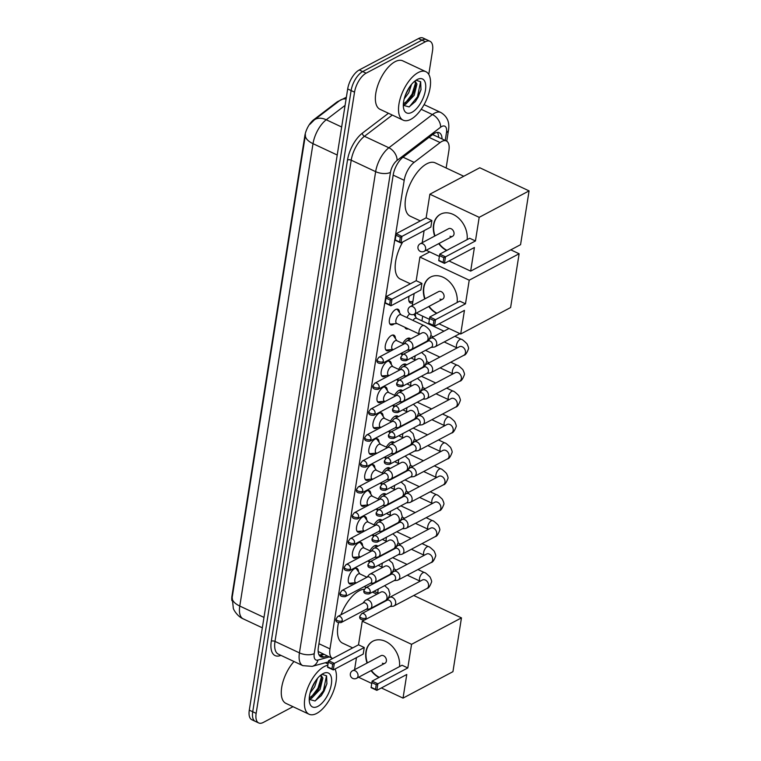 <?xml version="1.0" encoding="UTF-8"?>
<svg xmlns="http://www.w3.org/2000/svg" width="761" height="761" viewBox="0 0 761 761"><rect width="100%" height="100%" fill="white"/><g stroke="black" fill="none" stroke-linecap="round" stroke-linejoin="round"><path stroke-width="1.14" d="M394.312 323.767A8.561 3.995 -64.9 0 1 393.209 324.519A8.561 3.995 -64.9 0 1 390.764 324.785A8.561 3.995 -64.9 0 1 389.927 317.527A8.561 3.995 -64.9 0 1 395.587 309.546A8.561 3.995 -64.9 0 1 398.032 309.28A8.561 3.995 -64.9 0 1 399.525 312.657M390.212 349.689A8.561 3.995 -64.9 0 1 389.109 350.431A8.561 3.995 -64.9 0 1 386.655 350.697A8.561 3.995 -64.9 0 1 385.817 343.439A8.561 3.995 -64.9 0 1 391.477 335.458A8.561 3.995 -64.9 0 1 393.932 335.192A8.561 3.995 -64.9 0 1 395.425 338.578M386.103 375.601A8.561 3.995 -64.9 0 1 384.999 376.343A8.561 3.995 -64.9 0 1 382.555 376.619A8.561 3.995 -64.9 0 1 381.718 369.351A8.561 3.995 -64.9 0 1 387.378 361.38A8.561 3.995 -64.9 0 1 389.822 361.104A8.561 3.995 -64.9 0 1 391.316 364.49M382.003 401.513A8.561 3.995 -64.9 0 1 380.9 402.255A8.561 3.995 -64.9 0 1 378.445 402.531A8.561 3.995 -64.9 0 1 377.608 395.263A8.561 3.995 -64.9 0 1 383.268 387.292A8.561 3.995 -64.9 0 1 385.722 387.016A8.561 3.995 -64.9 0 1 387.216 390.403M377.894 427.425A8.561 3.995 -64.9 0 1 376.79 428.177A8.561 3.995 -64.9 0 1 374.345 428.443A8.561 3.995 -64.9 0 1 373.508 421.185A8.561 3.995 -64.9 0 1 379.168 413.204A8.561 3.995 -64.9 0 1 381.613 412.938A8.561 3.995 -64.9 0 1 383.106 416.315M373.794 453.347A8.561 3.995 -64.9 0 1 372.69 454.089A8.561 3.995 -64.9 0 1 370.236 454.355A8.561 3.995 -64.9 0 1 369.399 447.097A8.561 3.995 -64.9 0 1 375.059 439.116A8.561 3.995 -64.9 0 1 377.513 438.85A8.561 3.995 -64.9 0 1 379.007 442.236M369.684 479.259A8.561 3.995 -64.9 0 1 368.581 480.001A8.561 3.995 -64.9 0 1 366.136 480.277A8.561 3.995 -64.9 0 1 365.299 473.009A8.561 3.995 -64.9 0 1 370.959 465.038A8.561 3.995 -64.9 0 1 373.404 464.762A8.561 3.995 -64.9 0 1 374.897 468.148M365.584 505.171A8.561 3.995 -64.9 0 1 364.481 505.913A8.561 3.995 -64.9 0 1 362.027 506.189A8.561 3.995 -64.9 0 1 361.19 498.921A8.561 3.995 -64.9 0 1 366.85 490.95A8.561 3.995 -64.9 0 1 369.304 490.674A8.561 3.995 -64.9 0 1 370.797 494.06M361.475 531.083A8.561 3.995 -64.9 0 1 360.381 531.834A8.561 3.995 -64.9 0 1 357.927 532.101A8.561 3.995 -64.9 0 1 357.09 524.843A8.561 3.995 -64.9 0 1 362.75 516.862A8.561 3.995 -64.9 0 1 365.194 516.595A8.561 3.995 -64.9 0 1 366.688 519.972M357.375 557.004A8.561 3.995 -64.9 0 1 356.272 557.746A8.561 3.995 -64.9 0 1 353.817 558.013A8.561 3.995 -64.9 0 1 352.98 550.755A8.561 3.995 -64.9 0 1 358.64 542.774A8.561 3.995 -64.9 0 1 361.095 542.507A8.561 3.995 -64.9 0 1 362.588 545.894M353.266 582.916A8.561 3.995 -64.9 0 1 352.172 583.658A8.561 3.995 -64.9 0 1 349.718 583.934A8.561 3.995 -64.9 0 1 348.88 576.667A8.561 3.995 -64.9 0 1 354.54 568.695A8.561 3.995 -64.9 0 1 356.995 568.419A8.561 3.995 -64.9 0 1 358.479 571.806M412.69 302.754A9.113 4.252 -64.9 0 1 410.293 302.935A9.113 4.252 -64.9 0 1 409.133 296.172M408.21 328.828A9.113 4.252 -64.9 0 1 406.193 328.847A9.113 4.252 -64.9 0 1 404.919 327.287M406.85 317.556A9.113 4.252 -64.9 0 1 409.675 313.846M402.255 354.835A9.113 4.252 -64.9 0 1 402.084 354.769A9.113 4.252 -64.9 0 1 400.923 353.485M402.75 343.468A9.113 4.252 -64.9 0 1 407.221 338.55A9.113 4.252 -64.9 0 1 409.827 338.265A9.113 4.252 -64.9 0 1 410.645 338.949M398.155 380.747A9.113 4.252 -64.9 0 1 397.984 380.681A9.113 4.252 -64.9 0 1 396.823 379.397M398.64 369.38A9.113 4.252 -64.9 0 1 403.111 364.471A9.113 4.252 -64.9 0 1 405.718 364.177A9.113 4.252 -64.9 0 1 406.536 364.861M394.046 406.659A9.113 4.252 -64.9 0 1 393.875 406.593A9.113 4.252 -64.9 0 1 392.714 405.318M394.54 395.292A9.113 4.252 -64.9 0 1 399.011 390.383A9.113 4.252 -64.9 0 1 401.618 390.098A9.113 4.252 -64.9 0 1 402.436 390.774M389.946 432.581A9.113 4.252 -64.9 0 1 389.775 432.505A9.113 4.252 -64.9 0 1 388.614 431.23M390.431 421.214A9.113 4.252 -64.9 0 1 394.902 416.296A9.113 4.252 -64.9 0 1 397.508 416.01A9.113 4.252 -64.9 0 1 398.326 416.686M385.846 458.493A9.113 4.252 -64.9 0 1 385.665 458.426A9.113 4.252 -64.9 0 1 384.505 457.142M386.331 447.126A9.113 4.252 -64.9 0 1 390.802 442.208A9.113 4.252 -64.9 0 1 393.408 441.922A9.113 4.252 -64.9 0 1 394.227 442.607M381.737 484.405A9.113 4.252 -64.9 0 1 381.565 484.338A9.113 4.252 -64.9 0 1 380.405 483.054M382.222 473.038A9.113 4.252 -64.9 0 1 386.693 468.129A9.113 4.252 -64.9 0 1 389.299 467.834A9.113 4.252 -64.9 0 1 390.117 468.519M377.637 510.327A9.113 4.252 -64.9 0 1 377.456 510.25A9.113 4.252 -64.9 0 1 376.295 508.976M378.122 498.95A9.113 4.252 -64.9 0 1 382.593 494.041A9.113 4.252 -64.9 0 1 385.199 493.756A9.113 4.252 -64.9 0 1 386.017 494.431M373.527 536.239A9.113 4.252 -64.9 0 1 373.356 536.163A9.113 4.252 -64.9 0 1 372.196 534.888M374.012 524.871A9.113 4.252 -64.9 0 1 378.483 519.953A9.113 4.252 -64.9 0 1 381.09 519.668A9.113 4.252 -64.9 0 1 381.908 520.343M369.427 562.151A9.113 4.252 -64.9 0 1 369.256 562.084A9.113 4.252 -64.9 0 1 368.086 560.8M369.913 550.783A9.113 4.252 -64.9 0 1 374.383 545.865A9.113 4.252 -64.9 0 1 376.99 545.58A9.113 4.252 -64.9 0 1 377.808 546.265M434.027 135.258L433.256 134.83A16.057 10.587 52.7 0 0 433.18 134.193M339.349 100.833A14.449 6.744 115.1 0 0 336.505 102.364L313.76 119.705A14.449 6.744 115.1 0 0 304.828 135.829L231.981 595.796A14.449 6.744 115.1 0 0 231.915 600.657M318.165 651.464L332.519 658.465A16.057 7.486 115.1 0 0 332.643 658.522M446.146 167.991L448.904 150.554A16.057 7.486 115.1 0 0 446.374 140.975A16.057 7.486 115.1 0 0 440.115 142.554L414.117 162.378A16.057 7.486 115.1 0 0 404.196 180.3L329.979 648.886A16.057 7.486 115.1 0 0 332.519 658.465M380.928 579.749L381.014 579.207M385.037 553.837L385.123 553.295M389.137 527.915L389.223 527.373M393.247 502.003L393.332 501.461M397.347 476.091L397.432 475.549M401.456 450.17L401.542 449.637M405.556 424.257L405.642 423.715M409.665 398.345L409.751 397.803M413.765 372.433L413.851 371.891M417.875 346.512L417.96 345.97M421.936 320.847L422.678 316.157M415.135 313.732A9.113 4.252 -64.9 0 1 415.496 316.671M293.004 706.693L263.287 722.446A16.057 7.486 -64.9 0 1 258.692 722.95A16.057 7.486 -64.9 0 1 256.153 713.371L354.54 92.167A16.057 7.486 -64.9 0 1 366.117 73.18L425.38 41.769L421.955 40.162A16.057 7.486 -64.9 0 1 426.55 39.658A16.057 7.486 -64.9 0 0 421.955 40.162L362.693 71.572L421.955 40.162L418.521 38.554A16.057 7.486 -64.9 0 1 423.116 38.05L429.975 41.265A16.057 7.486 -64.9 0 1 432.514 50.844L428.776 74.435M354.54 92.167L351.116 90.559A16.057 7.486 -64.9 0 1 362.693 71.572A16.057 7.486 -64.9 0 0 351.116 90.559L252.728 711.763L351.116 90.559L347.682 88.951A16.057 7.486 -64.9 0 1 359.259 69.964L418.521 38.554M258.692 722.95L255.258 721.342A16.057 7.486 -64.9 0 1 252.728 711.763A16.057 7.486 -64.9 0 0 255.258 721.342L251.834 719.735A16.057 7.486 -64.9 0 1 249.294 710.156L347.682 88.951M305.456 134.783A18.74 8.732 9 0 0 305.427 134.944L232.219 597.166A18.74 8.732 -171 0 0 232.191 597.337L305.427 134.944A18.74 8.732 9 0 0 313.009 143.667L239.782 606.051A18.74 8.732 -171 0 1 232.191 597.337L233.313 608.286C233.503 609.713 237.565 616.572 243.159 618.826L262.336 627.815M425.38 41.769A16.057 7.486 -64.9 0 1 429.975 41.265M442.046 138.949A16.057 7.486 115.1 0 0 439.259 132.747A16.057 7.486 115.1 0 0 432.999 134.326L403.102 157.127A16.057 7.486 115.1 0 0 393.18 175.04L318.383 647.278A16.057 7.486 115.1 0 0 320.923 656.857A16.057 7.486 115.1 0 0 323.929 657L327.363 656.049M437.318 132.414A16.057 7.486 -64.9 0 1 438.621 137.341M323.929 654.441L320.505 655.392A16.057 7.486 -64.9 0 1 319.43 655.582M334.973 669.024A26.768 12.48 -64.9 0 1 332.861 692.767A26.768 12.48 -64.9 0 1 316.738 713.39A26.768 12.48 -64.9 0 1 309.071 714.237A26.768 12.48 -64.9 0 1 306.455 691.54A26.768 12.48 -64.9 0 1 324.148 666.617A26.768 12.48 -64.9 0 1 327.839 665.304M309.223 699.378L314.978 700.967L321.437 695.478L326.888 683.892L326.583 675.844L321.932 674.284M317.851 706.37A18.74 8.742 -64.9 0 1 309.508 702.46A18.74 8.742 -64.9 0 1 323.025 673.628A18.74 8.742 -64.9 0 1 323.035 673.628A18.74 8.742 -64.9 0 1 331.358 684.215A18.74 8.742 -64.9 0 1 317.851 706.37M309.261 698.065L316.357 692.443L318.735 688.743L321.247 682.179L321.494 677.471L320.552 675.426M309.223 698.95L311.515 698.379L320.096 689.38L322.864 678.108L321.285 675.616L320.429 675.416M311.173 689.542L315.377 681.219M310.108 692.967L314.654 686.822L317.48 678.412M309.071 714.237L285.927 703.373A26.768 12.48 -64.9 0 1 281.931 686.051A26.768 12.48 -64.9 0 1 293.993 661.509M311.259 689.314L315.102 681.637M315.929 692.976L318.64 688.562L321.389 681.504M321.18 695.801L324.081 691.121L326.954 683.587M311.144 697.238L317.955 688.248L321.408 677.09M315.32 700.814L323.406 690.798L326.526 675.758M418.236 72.542A26.768 12.48 -64.9 0 1 425.894 71.696A26.768 12.48 -64.9 0 1 428.51 94.393A26.768 12.48 -64.9 0 1 410.826 119.325A26.768 12.48 -64.9 0 1 403.168 120.162A26.768 12.48 -64.9 0 1 400.543 97.475A26.768 12.48 -64.9 0 1 418.236 72.542M403.168 120.162L380.015 109.308A26.768 12.48 -64.9 0 1 377.399 86.611A26.768 12.48 -64.9 0 1 395.083 61.689A26.768 12.48 -64.9 0 1 402.75 60.842L425.894 71.696M403.311 105.313L409.076 106.901L415.525 101.403L420.976 89.817L420.671 81.779L416.02 80.219M411.939 112.305A18.74 8.742 -64.9 0 1 403.596 108.385A18.74 8.742 -64.9 0 1 417.123 79.563L417.123 79.563A18.74 8.742 -64.9 0 1 425.447 90.15A18.74 8.742 -64.9 0 1 411.939 112.305M403.359 104L410.445 98.378L412.833 94.668L415.344 88.114L415.592 83.406L414.64 81.36M403.32 104.885L405.603 104.305L414.193 95.306L416.952 84.043L415.382 81.551L414.526 81.351M405.271 95.477L409.475 87.154M404.205 98.901L408.743 92.756L411.568 84.338M405.347 95.249L409.199 87.572M410.027 98.911L412.728 94.497L415.477 87.439M415.268 101.736L418.179 97.047L421.042 89.513M405.233 103.163L412.053 94.174L415.506 83.025M409.408 106.749L417.494 96.733L420.624 81.684M340.918 614.802A29.441 13.736 -64.9 0 1 359.182 590.783A29.441 13.736 -64.9 0 1 364.319 589.233M352.695 647.896L342.602 643.169A29.441 13.736 -64.9 0 1 338.474 622.85M367.068 663.059A20.88 15.696 62.1 0 1 365.927 651.806A20.88 15.696 62.1 0 1 372.871 641.2A20.88 15.696 62.1 0 1 391.373 645.461A20.88 15.696 62.1 0 1 399.487 666.617M407.81 667.939L377.875 683.806L376.838 690.351L406.774 674.484L403.035 698.113L452.938 671.668L461.461 617.875L411.558 644.32L407.81 667.939L402.065 665.247L372.129 681.114L377.875 683.806L376.238 684.672L375.506 689.352L376.838 690.351L371.092 687.659L372.129 681.114L371.092 687.659M378.949 677.499A20.88 15.696 62.1 0 1 371.073 670.631M411.558 644.32L362.255 621.195L358.507 644.814L364.253 647.506L363.216 654.06L333.28 669.927L327.534 667.226L328.571 660.681L358.507 644.814M356.481 657.628L354.569 669.68M358.574 677.252L371.758 683.435M381.375 687.954L403.035 698.113M461.461 617.875L413.737 595.492M364.329 620.091L362.255 621.195M375.506 689.352L371.473 687.459M376.238 684.672L372.215 682.779M327.534 667.226L328.571 660.681L334.317 663.373L364.253 647.506M328.657 662.346L332.681 664.239L334.317 663.373L333.28 669.927L331.948 668.919L332.681 664.239M327.915 667.026L331.948 668.919M382.364 663.231A4.281 3.215 -117.9 0 0 384.961 663.269A4.281 3.215 -117.9 0 0 386.35 659.54A4.281 3.215 -117.9 0 0 383.554 655.744A4.281 3.215 -117.9 0 0 380.947 655.697L352.571 670.745A4.281 3.215 62.1 0 1 355.168 670.783A4.281 3.215 62.1 0 1 358.003 676.139A4.281 3.215 62.1 0 1 356.576 678.308A4.281 4.281 0 0 1 350.345 673.856A4.281 4.281 0 0 1 352.571 670.745M379.263 677.328A20.88 15.696 62.1 0 1 371.387 670.46M367.373 662.898A20.88 15.696 62.1 0 1 373.023 641.123M410.36 283.786L400.276 279.059A29.441 13.736 -64.9 0 1 402.74 241.969M424.733 298.949A20.88 15.696 62.1 0 1 423.592 287.696A20.88 15.696 62.1 0 1 430.536 277.09A20.88 15.696 62.1 0 1 449.038 281.351A20.88 15.696 62.1 0 1 457.152 302.498M465.485 303.829L435.539 319.696L434.502 326.241L464.448 310.374L460.709 333.993L510.612 307.549L519.126 253.755L469.223 280.2L465.485 303.829L459.739 301.128L429.794 316.995L435.539 319.696L433.913 320.562L433.171 325.232L434.502 326.241L428.757 323.549L429.794 316.995L428.757 323.549M436.624 313.38A20.88 15.696 62.1 0 1 428.747 306.512M469.223 280.2L419.92 257.075L416.181 280.704L421.927 283.396L420.89 289.941L390.945 305.808L385.199 303.116L386.236 296.571L416.181 280.704M414.155 293.518L412.243 305.57M416.238 313.142L429.432 319.325M439.04 323.834L460.709 333.993M519.126 253.755L510.802 249.855M429.68 251.91L419.92 257.075M433.171 325.232L429.137 323.349M433.913 320.562L429.879 318.669M385.199 303.116L386.236 296.571L391.982 299.263L421.927 283.396M386.322 298.236L390.355 300.129L391.982 299.263L390.945 305.808L389.613 304.809L390.355 300.129M385.58 302.916L389.613 304.809M440.029 299.111A4.281 3.215 -117.9 0 0 442.636 299.159A4.281 3.215 -117.9 0 0 444.024 295.43A4.281 3.215 -117.9 0 0 441.218 291.634A4.281 3.215 -117.9 0 0 438.621 291.587L410.236 306.626A4.281 3.215 62.1 0 1 412.833 306.673A4.281 3.215 62.1 0 1 415.677 312.02A4.281 3.215 62.1 0 1 414.25 314.198A4.281 4.281 0 0 1 408.01 309.746A4.281 4.281 0 0 1 410.236 306.626M436.938 313.218A20.88 15.696 62.1 0 1 429.061 306.35M425.047 298.778A20.88 15.696 62.1 0 1 430.697 277.014M420.319 220.918L410.236 216.191A29.441 13.736 -64.9 0 1 407.354 191.23A29.441 13.736 -64.9 0 1 426.807 163.805A29.441 13.736 -64.9 0 1 435.235 162.873L463.763 176.257M434.693 236.081A20.88 15.696 62.1 0 1 433.551 224.828A20.88 15.696 62.1 0 1 440.495 214.221A20.88 15.696 62.1 0 1 458.997 218.483A20.88 15.696 62.1 0 1 467.111 239.629M475.444 240.961L445.499 256.828L444.462 263.373L474.407 247.506L470.659 271.125L520.562 244.681L529.085 190.887L479.183 217.332L475.444 240.961L469.699 238.26L439.753 254.126L445.499 256.828L443.872 257.694L443.13 262.364L444.462 263.373L438.716 260.681L439.753 254.126L438.716 260.681M446.583 250.512A20.88 15.696 62.1 0 1 438.707 243.644M479.183 217.332L429.879 194.207L426.141 217.836L431.887 220.528L430.85 227.073L400.904 242.94L395.159 240.248L396.196 233.703L426.141 217.836M424.105 230.65L422.203 242.702M426.198 250.274L439.382 256.457M449 260.966L470.659 271.125M529.085 190.887L479.782 167.762L429.879 194.207M443.13 262.364L439.097 260.481M443.872 257.694L439.839 255.801M395.159 240.248L396.196 233.703L401.941 236.395L431.887 220.528M396.281 235.368L400.315 237.261L401.941 236.395L400.904 242.94L399.573 241.941L400.315 237.261M395.539 240.048L399.573 241.941M449.989 236.243A4.281 3.215 -117.9 0 0 452.586 236.291A4.281 3.215 -117.9 0 0 453.975 232.562A4.281 3.215 -117.9 0 0 451.178 228.766A4.281 3.215 -117.9 0 0 448.581 228.719L420.196 243.758A4.281 3.215 62.1 0 1 422.793 243.805A4.281 3.215 62.1 0 1 425.627 249.151A4.281 3.215 62.1 0 1 424.21 251.33A4.281 4.281 0 0 1 417.97 246.878A4.281 4.281 0 0 1 420.196 243.758M446.888 250.35A20.88 15.696 62.1 0 1 439.011 243.482M435.007 235.91A20.88 15.696 62.1 0 1 440.648 214.145M376.524 546.94L376.448 546.836A8.029 3.748 115.1 0 0 375.677 546.16A8.029 3.748 115.1 0 0 373.822 546.208M389.974 606.565L393.047 606.232A4.813 3.624 -117.9 0 0 394.055 605.918A4.813 3.624 -117.9 0 0 395.663 603.473A4.813 3.624 -117.9 0 0 392.467 597.452A4.813 3.624 -117.9 0 0 389.546 597.404A4.813 3.624 -117.9 0 0 388.728 598.07L386.712 600.419M366.079 618.075A3.482 2.616 -117.9 0 1 364.919 619.844L390.307 606.393A3.482 2.616 -117.9 0 0 391.468 604.624A3.482 2.616 -117.9 0 0 389.166 600.277A3.482 2.616 -117.9 0 0 387.054 600.239L361.665 613.699L359.858 616.229A3.482 1.627 -171 0 0 361.266 617.846A3.482 1.627 9 0 0 366.079 618.075A3.482 2.616 -117.9 0 0 364.804 614.46A3.482 2.616 -117.9 0 0 361.665 613.699M380.624 521.028L380.548 520.924A8.029 3.748 115.1 0 0 379.777 520.248A8.029 3.748 115.1 0 0 377.932 520.286M394.074 580.653L397.156 580.31A4.813 3.624 -117.9 0 0 398.165 580.006A4.813 3.624 -117.9 0 0 399.763 577.561A4.813 3.624 -117.9 0 0 396.567 571.54A4.813 3.624 -117.9 0 0 393.646 571.492A4.813 3.624 -117.9 0 0 392.828 572.148L390.821 574.507M370.188 592.163A3.482 2.616 -117.9 0 1 369.028 593.932L394.417 580.472A3.482 2.616 -117.9 0 0 395.568 578.712A3.482 2.616 -117.9 0 0 393.266 574.365A3.482 2.616 -117.9 0 0 391.154 574.327L365.765 587.777L363.958 590.308A3.482 1.627 -171 0 0 365.366 591.934A3.482 1.627 9 0 0 370.188 592.163A3.482 2.616 -117.9 0 0 368.904 588.548A3.482 2.616 -117.9 0 0 365.765 587.777M384.733 495.116L384.657 495.002A8.029 3.748 115.1 0 0 383.886 494.327A8.029 3.748 115.1 0 0 382.032 494.374M398.184 554.74L401.256 554.398A4.813 3.624 -117.9 0 0 402.265 554.094A4.813 3.624 -117.9 0 0 403.863 551.649A4.813 3.624 -117.9 0 0 400.676 545.627A4.813 3.624 -117.9 0 0 397.756 545.58A4.813 3.624 -117.9 0 0 396.938 546.236L394.921 548.595M374.288 566.251A3.482 2.616 -117.9 0 1 373.128 568.02L398.517 554.56A3.482 2.616 -117.9 0 0 399.677 552.79A3.482 2.616 -117.9 0 0 397.375 548.443A3.482 2.616 -117.9 0 0 395.263 548.415L369.875 561.865L368.067 564.396A3.482 1.627 -171 0 0 369.475 566.013A3.482 1.627 9 0 0 374.288 566.251A3.482 2.616 -117.9 0 0 373.014 562.636A3.482 2.616 -117.9 0 0 369.875 561.865M388.833 469.204L388.757 469.09A8.029 3.748 115.1 0 0 387.986 468.415A8.029 3.748 115.1 0 0 386.131 468.462M402.284 528.828L405.366 528.486A4.813 3.624 -117.9 0 0 406.374 528.182A4.813 3.624 -117.9 0 0 407.972 525.727A4.813 3.624 -117.9 0 0 404.776 519.706A4.813 3.624 -117.9 0 0 401.856 519.668A4.813 3.624 -117.9 0 0 401.037 520.324L399.03 522.674M378.388 540.339A3.482 2.616 -117.9 0 1 377.237 542.098L402.626 528.648A3.482 2.616 -117.9 0 0 403.777 526.878A3.482 2.616 -117.9 0 0 401.475 522.531A3.482 2.616 -117.9 0 0 399.363 522.503L373.974 535.953L372.167 538.484A3.482 1.627 -171 0 0 373.575 540.101A3.482 1.627 9 0 0 378.388 540.339A3.482 2.616 -117.9 0 0 377.114 536.714A3.482 2.616 -117.9 0 0 373.974 535.953M392.942 443.283L392.866 443.178A8.029 3.748 115.1 0 0 392.086 442.502A8.029 3.748 115.1 0 0 390.241 442.55M406.393 502.907L409.466 502.574A4.813 3.624 -117.9 0 0 410.474 502.26A4.813 3.624 -117.9 0 0 412.072 499.815A4.813 3.624 -117.9 0 0 408.885 493.794A4.813 3.624 -117.9 0 0 405.965 493.746A4.813 3.624 -117.9 0 0 405.147 494.412L403.13 496.762M382.498 514.417A3.482 2.616 -117.9 0 1 381.337 516.186L406.726 502.736A3.482 2.616 -117.9 0 0 407.886 500.966A3.482 2.616 -117.9 0 0 405.584 496.619A3.482 2.616 -117.9 0 0 403.473 496.581L378.084 510.041L376.276 512.572A3.482 1.627 -171 0 0 377.684 514.189A3.482 1.627 9 0 0 382.498 514.417A3.482 2.616 -117.9 0 0 381.223 510.802A3.482 2.616 -117.9 0 0 378.084 510.041M397.042 417.37L396.966 417.266A8.029 3.748 115.1 0 0 396.196 416.59A8.029 3.748 115.1 0 0 394.341 416.628M410.493 476.995L413.575 476.652A4.813 3.624 -117.9 0 0 414.574 476.348A4.813 3.624 -117.9 0 0 416.181 473.903A4.813 3.624 -117.9 0 0 412.985 467.882A4.813 3.624 -117.9 0 0 410.065 467.834A4.813 3.624 -117.9 0 0 409.247 468.491L407.24 470.85M386.598 488.505A3.482 2.616 -117.9 0 1 385.447 490.274L410.835 476.814A3.482 2.616 -117.9 0 0 411.986 475.054A3.482 2.616 -117.9 0 0 409.684 470.707A3.482 2.616 -117.9 0 0 407.573 470.669L382.184 484.12L380.376 486.65A3.482 1.627 -171 0 0 381.784 488.277A3.482 1.627 9 0 0 386.598 488.505A3.482 2.616 -117.9 0 0 385.323 484.89A3.482 2.616 -117.9 0 0 382.184 484.12M401.152 391.458L401.076 391.344A8.029 3.748 115.1 0 0 400.296 390.669A8.029 3.748 115.1 0 0 398.45 390.716M414.602 451.083L417.675 450.74A4.813 3.624 -117.9 0 0 418.683 450.436A4.813 3.624 -117.9 0 0 420.281 447.991A4.813 3.624 -117.9 0 0 417.095 441.97A4.813 3.624 -117.9 0 0 414.174 441.922A4.813 3.624 -117.9 0 0 413.356 442.579L411.34 444.938M390.707 462.593A3.482 2.616 -117.9 0 1 389.546 464.362L414.935 450.902A3.482 2.616 -117.9 0 0 416.096 449.133A3.482 2.616 -117.9 0 0 413.794 444.785A3.482 2.616 -117.9 0 0 411.682 444.757L386.293 458.208L384.486 460.738A3.482 1.627 -171 0 0 385.894 462.355A3.482 1.627 9 0 0 390.707 462.593A3.482 2.616 -117.9 0 0 389.432 458.978A3.482 2.616 -117.9 0 0 386.293 458.208M405.252 365.537L405.175 365.432A8.029 3.748 115.1 0 0 404.405 364.757A8.029 3.748 115.1 0 0 402.55 364.804M418.702 425.171L421.784 424.828A4.813 3.624 -117.9 0 0 422.783 424.524A4.813 3.624 -117.9 0 0 424.391 422.07A4.813 3.624 -117.9 0 0 421.194 416.048A4.813 3.624 -117.9 0 0 418.274 416.001A4.813 3.624 -117.9 0 0 417.456 416.667L415.449 419.016M394.807 436.681A3.482 2.616 -117.9 0 1 393.656 438.441L419.045 424.99A3.482 2.616 -117.9 0 0 420.196 423.221A3.482 2.616 -117.9 0 0 417.894 418.873A3.482 2.616 -117.9 0 0 415.782 418.845L390.393 432.296L388.586 434.826A3.482 1.627 -171 0 0 389.993 436.443A3.482 1.627 9 0 0 394.807 436.681A3.482 2.616 -117.9 0 0 393.532 433.057A3.482 2.616 -117.9 0 0 390.393 432.296M409.351 339.625L409.285 339.52A8.029 3.748 115.1 0 0 408.505 338.845A8.029 3.748 115.1 0 0 406.659 338.892M422.812 399.249L425.884 398.916A4.813 3.624 -117.9 0 0 426.892 398.602A4.813 3.624 -117.9 0 0 428.491 396.158A4.813 3.624 -117.9 0 0 425.304 390.136A4.813 3.624 -117.9 0 0 422.384 390.089A4.813 3.624 -117.9 0 0 421.565 390.754L419.549 393.104M398.916 410.759A3.482 2.616 -117.9 0 1 397.756 412.529L423.145 399.078A3.482 2.616 -117.9 0 0 424.305 397.309A3.482 2.616 -117.9 0 0 421.994 392.961A3.482 2.616 -117.9 0 0 419.891 392.923L394.502 406.384L392.695 408.914A3.482 1.627 -171 0 0 394.103 410.531A3.482 1.627 9 0 0 398.916 410.759A3.482 2.616 -117.9 0 0 397.642 407.145A3.482 2.616 -117.9 0 0 394.502 406.384M443.958 331.178L416.391 318.25A4.813 2.245 115.1 0 0 415.011 318.402A4.813 2.245 115.1 0 0 412.995 320.429M426.911 373.337L429.994 372.995A4.813 3.624 -117.9 0 0 430.992 372.69A4.813 3.624 -117.9 0 0 432.6 370.246A4.813 3.624 -117.9 0 0 429.404 364.224A4.813 3.624 -117.9 0 0 426.483 364.177A4.813 3.624 -117.9 0 0 425.665 364.833L423.658 367.192M403.016 384.847A3.482 2.616 -117.9 0 1 401.865 386.617L427.254 373.156A3.482 2.616 -117.9 0 0 428.405 371.397A3.482 2.616 -117.9 0 0 426.103 367.049A3.482 2.616 -117.9 0 0 423.991 367.011L398.602 380.462L396.795 382.992A3.482 1.627 -171 0 0 398.203 384.619A3.482 1.627 9 0 0 403.016 384.847A3.482 2.616 -117.9 0 0 401.741 381.232A3.482 2.616 -117.9 0 0 398.602 380.462M431.021 347.425L434.093 347.083A4.813 3.624 -117.9 0 0 435.102 346.778A4.813 3.624 -117.9 0 0 436.7 344.324A4.813 3.624 -117.9 0 0 433.513 338.312A4.813 3.624 -117.9 0 0 430.593 338.265A4.813 3.624 -117.9 0 0 429.765 338.921L427.758 341.28M407.125 358.935A3.482 2.616 -117.9 0 1 405.965 360.704L431.354 347.244A3.482 2.616 -117.9 0 0 432.514 345.475A3.482 2.616 -117.9 0 0 430.203 341.128A3.482 2.616 -117.9 0 0 428.101 341.099L402.712 354.55L400.904 357.08A3.482 1.627 -171 0 0 402.312 358.697A3.482 1.627 9 0 0 407.125 358.935A3.482 2.616 -117.9 0 0 405.851 355.32A3.482 2.616 -117.9 0 0 402.712 354.55M408.752 300.1A8.029 3.748 115.1 0 0 409.894 301.556A8.029 3.748 115.1 0 0 410.911 301.717L412.881 301.537M359.963 573.956L356.681 569.18A8.029 3.748 115.1 0 0 355.901 568.505A8.029 3.748 115.1 0 0 355.377 568.353M370.246 583.402L373.328 583.059A4.813 3.624 -117.9 0 0 374.326 582.745A4.813 3.624 -117.9 0 0 375.934 580.301A4.813 3.624 -117.9 0 0 372.738 574.279A4.813 3.624 -117.9 0 0 369.817 574.232A4.813 3.624 -117.9 0 0 368.999 574.897L366.992 577.247L359.687 573.823A4.813 2.245 115.1 0 0 358.307 573.975A4.813 2.245 115.1 0 0 355.121 578.465A4.813 2.245 115.1 0 0 355.596 582.545L356.329 582.897M366.146 609.314L369.218 608.971A4.813 3.624 -117.9 0 0 370.226 608.667A4.813 3.624 -117.9 0 0 371.825 606.213A4.813 3.624 -117.9 0 0 368.638 600.191A4.813 3.624 -117.9 0 0 365.718 600.153A4.813 3.624 -117.9 0 0 364.89 600.81L362.883 603.159M342.25 620.824A3.482 2.616 -117.9 0 1 341.09 622.584L366.479 609.133A3.482 2.616 -117.9 0 0 367.639 607.364A3.482 2.616 -117.9 0 0 365.328 603.016A3.482 2.616 -117.9 0 0 363.225 602.988L337.836 616.439L336.029 618.969A3.482 1.627 -171 0 0 337.437 620.586A3.482 1.627 9 0 0 342.25 620.824A3.482 2.616 -117.9 0 0 340.976 617.209A3.482 2.616 -117.9 0 0 337.836 616.439M348.624 582.736A8.029 3.748 115.1 0 0 349.09 583.04A8.029 3.748 115.1 0 0 350.098 583.202L355.863 582.679M364.062 548.034L360.781 543.268A8.029 3.748 115.1 0 0 360.01 542.593A8.029 3.748 115.1 0 0 359.477 542.431M374.355 557.48L377.427 557.138A4.813 3.624 -117.9 0 0 378.436 556.833A4.813 3.624 -117.9 0 0 380.034 554.389A4.813 3.624 -117.9 0 0 376.847 548.367A4.813 3.624 -117.9 0 0 373.917 548.32A4.813 3.624 -117.9 0 0 373.099 548.976L371.092 551.335L363.787 547.91A4.813 2.245 115.1 0 0 362.407 548.063A4.813 2.245 115.1 0 0 359.23 552.553A4.813 2.245 115.1 0 0 359.696 556.633L360.438 556.985M346.35 594.902A3.482 2.616 -117.9 0 1 345.199 596.672L370.588 583.221A3.482 2.616 -117.9 0 0 371.739 581.452A3.482 2.616 -117.9 0 0 369.437 577.104A3.482 2.616 -117.9 0 0 367.325 577.066L341.936 590.526L340.129 593.057A3.482 1.627 -171 0 0 341.537 594.674A3.482 1.627 9 0 0 346.35 594.902A3.482 2.616 -117.9 0 0 345.075 591.287A3.482 2.616 -117.9 0 0 341.936 590.526M352.733 556.824A8.029 3.748 115.1 0 0 353.19 557.128A8.029 3.748 115.1 0 0 354.207 557.29L359.972 556.767M368.172 522.122L364.89 517.356A8.029 3.748 115.1 0 0 364.11 516.671A8.029 3.748 115.1 0 0 363.587 516.519M375.192 525.423L367.896 521.998A4.813 2.245 115.1 0 0 366.517 522.151A4.813 2.245 115.1 0 0 363.33 526.631A4.813 2.245 115.1 0 0 363.806 530.721L364.538 531.064M350.46 568.99A3.482 2.616 -117.9 0 1 349.299 570.76L374.688 557.309A3.482 2.616 -117.9 0 0 375.848 555.54A3.482 2.616 -117.9 0 0 373.537 551.192A3.482 2.616 -117.9 0 0 371.425 551.154L346.046 564.605L344.238 567.135A3.482 1.627 -171 0 0 345.646 568.762A3.482 1.627 9 0 0 350.46 568.99A3.482 2.616 -117.9 0 0 349.185 565.375A3.482 2.616 -117.9 0 0 346.046 564.605M356.833 530.902A8.029 3.748 115.1 0 0 357.299 531.216A8.029 3.748 115.1 0 0 358.307 531.378L364.072 530.845M372.272 496.21L368.99 491.435A8.029 3.748 115.1 0 0 368.219 490.759A8.029 3.748 115.1 0 0 367.687 490.607M382.564 505.656L385.637 505.314A4.813 3.624 -117.9 0 0 386.645 505.009A4.813 3.624 -117.9 0 0 388.243 502.555A4.813 3.624 -117.9 0 0 385.056 496.533A4.813 3.624 -117.9 0 0 382.127 496.495A4.813 3.624 -117.9 0 0 381.309 497.152L379.301 499.501L371.996 496.086A4.813 2.245 115.1 0 0 370.617 496.229A4.813 2.245 115.1 0 0 367.439 500.719A4.813 2.245 115.1 0 0 367.905 504.809L368.647 505.152M378.455 531.568L381.537 531.226A4.813 3.624 -117.9 0 0 382.536 530.921A4.813 3.624 -117.9 0 0 384.143 528.476A4.813 3.624 -117.9 0 0 380.947 522.455A4.813 3.624 -117.9 0 0 378.027 522.407A4.813 3.624 -117.9 0 0 377.209 523.064L375.202 525.423M354.559 543.078A3.482 2.616 -117.9 0 1 353.408 544.847L378.797 531.387A3.482 2.616 -117.9 0 0 379.948 529.618A3.482 2.616 -117.9 0 0 377.646 525.271A3.482 2.616 -117.9 0 0 375.534 525.242L350.146 538.693L348.338 541.223A3.482 1.627 -171 0 0 349.746 542.84A3.482 1.627 9 0 0 354.559 543.078A3.482 2.616 -117.9 0 0 353.285 539.463A3.482 2.616 -117.9 0 0 350.146 538.693M360.942 504.99A8.029 3.748 115.1 0 0 361.399 505.304A8.029 3.748 115.1 0 0 362.417 505.466L368.181 504.933M376.381 470.298L373.099 465.523A8.029 3.748 115.1 0 0 372.319 464.847A8.029 3.748 115.1 0 0 371.796 464.695M386.664 479.734L389.746 479.401A4.813 3.624 -117.9 0 0 390.745 479.088A4.813 3.624 -117.9 0 0 392.353 476.643A4.813 3.624 -117.9 0 0 389.156 470.621A4.813 3.624 -117.9 0 0 386.236 470.574A4.813 3.624 -117.9 0 0 385.418 471.24L383.411 473.589L376.105 470.165A4.813 2.245 115.1 0 0 374.726 470.317A4.813 2.245 115.1 0 0 371.539 474.807A4.813 2.245 115.1 0 0 372.015 478.888L372.747 479.24M358.669 517.166A3.482 2.616 -117.9 0 1 357.508 518.926L382.897 505.475A3.482 2.616 -117.9 0 0 384.058 503.706A3.482 2.616 -117.9 0 0 381.746 499.359A3.482 2.616 -117.9 0 0 379.634 499.33L354.255 512.781L352.448 515.311A3.482 1.627 -171 0 0 353.855 516.928A3.482 1.627 9 0 0 358.669 517.166A3.482 2.616 -117.9 0 0 357.394 513.542A3.482 2.616 -117.9 0 0 354.255 512.781M365.042 479.078A8.029 3.748 115.1 0 0 365.499 479.382A8.029 3.748 115.1 0 0 366.517 479.544L372.281 479.021M380.481 444.376L377.199 439.611A8.029 3.748 115.1 0 0 376.429 438.935A8.029 3.748 115.1 0 0 375.896 438.774M390.774 453.822L393.846 453.48A4.813 3.624 -117.9 0 0 394.854 453.175A4.813 3.624 -117.9 0 0 396.452 450.731A4.813 3.624 -117.9 0 0 393.266 444.709A4.813 3.624 -117.9 0 0 390.336 444.662A4.813 3.624 -117.9 0 0 389.518 445.318L387.511 447.677L380.205 444.253A4.813 2.245 115.1 0 0 378.826 444.405A4.813 2.245 115.1 0 0 375.649 448.895A4.813 2.245 115.1 0 0 376.115 452.976L376.857 453.318M362.769 491.245A3.482 2.616 -117.9 0 1 361.618 493.014L386.997 479.563A3.482 2.616 -117.9 0 0 388.158 477.794A3.482 2.616 -117.9 0 0 385.856 473.447A3.482 2.616 -117.9 0 0 383.744 473.409L358.355 486.869L356.548 489.399A3.482 1.627 -171 0 0 357.955 491.016A3.482 1.627 9 0 0 362.769 491.245A3.482 2.616 -117.9 0 0 361.494 487.63A3.482 2.616 -117.9 0 0 358.355 486.869M369.152 453.166A8.029 3.748 115.1 0 0 369.608 453.47A8.029 3.748 115.1 0 0 370.626 453.632L376.391 453.109M384.59 418.464L381.309 413.689A8.029 3.748 115.1 0 0 380.529 413.014A8.029 3.748 115.1 0 0 380.005 412.862M394.873 427.91L397.946 427.568A4.813 3.624 -117.9 0 0 398.954 427.263A4.813 3.624 -117.9 0 0 400.562 424.819A4.813 3.624 -117.9 0 0 397.366 418.797A4.813 3.624 -117.9 0 0 394.445 418.75A4.813 3.624 -117.9 0 0 393.627 419.406L391.62 421.765L384.315 418.341A4.813 2.245 115.1 0 0 382.935 418.493A4.813 2.245 115.1 0 0 379.749 422.973A4.813 2.245 115.1 0 0 380.224 427.064L380.957 427.406M366.878 465.332A3.482 2.616 -117.9 0 1 365.718 467.102L391.106 453.642A3.482 2.616 -117.9 0 0 392.267 451.882A3.482 2.616 -117.9 0 0 389.955 447.535A3.482 2.616 -117.9 0 0 387.844 447.497L362.455 460.947L360.647 463.478A3.482 1.627 -171 0 0 362.065 465.104A3.482 1.627 9 0 0 366.878 465.332A3.482 2.616 -117.9 0 0 365.603 461.718A3.482 2.616 -117.9 0 0 362.455 460.947M373.251 427.244A8.029 3.748 115.1 0 0 373.708 427.558A8.029 3.748 115.1 0 0 374.726 427.72L380.49 427.187M388.69 392.552L385.408 387.777A8.029 3.748 115.1 0 0 384.638 387.102A8.029 3.748 115.1 0 0 384.105 386.949M398.983 401.998L402.055 401.656A4.813 3.624 -117.9 0 0 403.064 401.351A4.813 3.624 -117.9 0 0 404.662 398.897A4.813 3.624 -117.9 0 0 401.475 392.876A4.813 3.624 -117.9 0 0 398.545 392.828A4.813 3.624 -117.9 0 0 397.727 393.494L395.72 395.844L388.414 392.419A4.813 2.245 115.1 0 0 387.035 392.571A4.813 2.245 115.1 0 0 383.858 397.061A4.813 2.245 115.1 0 0 384.324 401.152L385.066 401.494M370.978 439.42A3.482 2.616 -117.9 0 1 369.827 441.19L395.206 427.73A3.482 2.616 -117.9 0 0 396.367 425.96A3.482 2.616 -117.9 0 0 394.065 421.613A3.482 2.616 -117.9 0 0 391.953 421.584L366.564 435.035L364.757 437.565A3.482 1.627 -171 0 0 366.165 439.183A3.482 1.627 9 0 0 370.978 439.42A3.482 2.616 -117.9 0 0 369.703 435.806A3.482 2.616 -117.9 0 0 366.564 435.035M377.361 401.332A8.029 3.748 115.1 0 0 377.817 401.646A8.029 3.748 115.1 0 0 378.835 401.808L384.6 401.275M392.79 366.64L389.518 361.865A8.029 3.748 115.1 0 0 388.738 361.19A8.029 3.748 115.1 0 0 388.205 361.037M403.083 376.077L406.155 375.744A4.813 3.624 -117.9 0 0 407.164 375.43A4.813 3.624 -117.9 0 0 408.771 372.985A4.813 3.624 -117.9 0 0 405.575 366.964A4.813 3.624 -117.9 0 0 402.655 366.916A4.813 3.624 -117.9 0 0 401.837 367.582L399.82 369.932L392.524 366.507A4.813 2.245 115.1 0 0 391.144 366.659A4.813 2.245 115.1 0 0 387.958 371.149A4.813 2.245 115.1 0 0 388.433 375.23L389.166 375.582M375.087 413.508A3.482 2.616 -117.9 0 1 373.927 415.268L399.316 401.818A3.482 2.616 -117.9 0 0 400.476 400.048A3.482 2.616 -117.9 0 0 398.165 395.701A3.482 2.616 -117.9 0 0 396.053 395.672L370.664 409.123L368.857 411.653A3.482 1.627 -171 0 0 370.274 413.271A3.482 1.627 9 0 0 375.087 413.508A3.482 2.616 -117.9 0 0 373.813 409.884A3.482 2.616 -117.9 0 0 370.664 409.123M381.461 375.42A8.029 3.748 115.1 0 0 381.917 375.725A8.029 3.748 115.1 0 0 382.935 375.886L388.7 375.363M396.9 340.719L393.618 335.953A8.029 3.748 115.1 0 0 392.847 335.278A8.029 3.748 115.1 0 0 392.315 335.116M407.192 350.165L410.265 349.822A4.813 3.624 -117.9 0 0 411.273 349.518A4.813 3.624 -117.9 0 0 412.871 347.073A4.813 3.624 -117.9 0 0 409.684 341.052A4.813 3.624 -117.9 0 0 406.755 341.004A4.813 3.624 -117.9 0 0 405.936 341.66L403.929 344.02L396.624 340.595A4.813 2.245 115.1 0 0 395.244 340.747A4.813 2.245 115.1 0 0 392.067 345.237A4.813 2.245 115.1 0 0 392.533 349.318L393.275 349.66M379.187 387.587A3.482 2.616 -117.9 0 1 378.027 389.356L403.416 375.905A3.482 2.616 -117.9 0 0 404.576 374.136A3.482 2.616 -117.9 0 0 402.274 369.789A3.482 2.616 -117.9 0 0 400.162 369.751L374.773 383.211L372.966 385.741A3.482 1.627 -171 0 0 374.374 387.359A3.482 1.627 9 0 0 379.187 387.587A3.482 2.616 -117.9 0 0 377.913 383.972A3.482 2.616 -117.9 0 0 374.773 383.211M385.57 349.499A8.029 3.748 115.1 0 0 386.027 349.813A8.029 3.748 115.1 0 0 387.045 349.974L392.809 349.451M400.999 314.807L397.727 310.031A8.029 3.748 115.1 0 0 396.947 309.356A8.029 3.748 115.1 0 0 396.414 309.204M423.877 325.537L400.733 314.683A4.813 2.245 115.1 0 0 399.354 314.835A4.813 2.245 115.1 0 0 396.167 319.316A4.813 2.245 115.1 0 0 396.643 323.406L419.625 334.184A4.813 2.245 115.1 0 1 418.988 331.653A4.813 2.245 115.1 0 1 422.498 325.689A4.813 2.245 115.1 0 1 423.877 325.537C423.344 324.966 431.887 329.342 430.992 335.135C429.451 339.32 427.929 341.432 426.426 341.489A4.813 3.624 -117.9 0 0 428.034 339.035A4.813 3.624 -117.9 0 0 428.062 338.769A4.813 3.624 -117.9 0 0 426.16 333.927A4.813 3.624 -117.9 0 0 421.917 332.976L406.755 341.004M383.297 361.675A3.482 2.616 -117.9 0 1 382.136 363.444L407.525 349.984A3.482 2.616 -117.9 0 0 408.686 348.224A3.482 2.616 -117.9 0 0 406.374 343.877A3.482 2.616 -117.9 0 0 404.262 343.839L378.873 357.29L377.066 359.82A3.482 1.627 -171 0 0 378.483 361.446A3.482 1.627 9 0 0 383.297 361.675A3.482 2.616 -117.9 0 0 382.022 358.06A3.482 2.616 -117.9 0 0 378.873 357.29M389.67 323.587A8.029 3.748 115.1 0 0 390.127 323.901A8.029 3.748 115.1 0 0 391.144 324.062L396.909 323.53M313.76 119.705L314.283 119.953M336.505 102.364L337.028 102.602M318.954 643.711L329.979 648.886M393.171 175.125L404.196 180.3M403.035 157.175L414.117 162.378M429.033 137.361L440.115 142.554M310.003 124.233L314.226 119.991A18.74 12.357 52.7 0 1 326.241 119.772A21.413 9.988 115.1 0 0 313.009 143.667L337.218 155.016M263.981 617.409L239.782 606.051A21.413 9.988 115.1 0 0 243.159 618.826M345.075 105.408L326.241 119.772L341.66 127.001M314.226 119.991L339.568 100.671A18.74 12.357 52.7 0 1 346.103 98.92M249.294 710.156L256.153 713.371M359.259 69.964L366.117 73.18M445.233 140.443L446.479 132.557A10.711 4.994 115.1 0 0 441.722 126.507A10.711 4.994 115.1 0 0 440.619 127.22L397.08 160.428A10.711 4.994 115.1 0 0 390.46 172.367L314.245 653.585A10.711 4.994 115.1 0 0 317.946 660.063L329.247 656.933M314.245 653.585A10.711 4.994 -171 0 1 299.434 652.871L274.997 641.409A21.413 9.988 115.1 0 0 278.383 654.184L302.821 665.647A21.413 9.988 -64.9 0 1 299.434 652.871L375.649 171.653A21.413 9.988 -64.9 0 1 388.881 147.767L432.419 114.559A21.413 9.988 -64.9 0 1 434.636 113.132A21.413 9.988 -64.9 0 1 440.762 112.457L424.096 104.638M421.194 109.299L432.419 114.559A10.711 7.058 52.7 0 1 440.619 127.22M281.018 655.421L279.61 655.811A24.086 11.234 -64.9 0 1 271.296 641.228L347.511 160.01A24.086 11.234 -64.9 0 1 362.388 133.137L388.452 113.265M397.08 160.428A10.711 7.058 52.7 0 0 388.881 147.767L364.443 136.305A21.413 9.988 115.1 0 0 351.211 160.191L274.997 641.409A2.673 1.246 9 0 0 271.296 641.228M392.296 115.063L364.443 136.305A2.673 1.769 -127.3 0 1 362.388 133.137M390.46 172.367A10.711 4.994 -171 0 1 375.649 171.653L351.211 160.191A2.673 1.246 9 0 0 347.511 160.01M280.019 654.955A2.673 2.197 -105.5 0 0 279.61 655.811M317.946 660.063A10.711 8.79 74.5 0 1 312.229 666.36L328.381 661.889M446.745 141.185L448.486 130.207A10.711 4.994 -171 0 1 446.479 132.557M320.505 655.392L323.929 657M417.932 569.532L424.381 572.557A4.813 2.245 115.1 0 0 423.002 572.71A4.813 2.245 115.1 0 0 419.492 578.664A4.813 2.245 115.1 0 0 420.139 581.195L407.278 575.173M424.381 572.557C424.847 572.301 426.721 573.775 430.013 576.971C431.439 579.968 431.934 581.689 431.497 582.146C429.955 586.331 428.433 588.453 426.931 588.5A4.813 3.624 -117.9 0 0 428.529 586.056A4.813 3.624 -117.9 0 0 428.567 585.78A4.813 3.624 -117.9 0 0 426.664 580.947A4.813 3.624 -117.9 0 0 422.422 579.987L422.498 579.949M422.041 543.611L428.491 546.636A4.813 2.245 115.1 0 0 427.111 546.788A4.813 2.245 115.1 0 0 423.601 552.752A4.813 2.245 115.1 0 0 424.248 555.273M428.491 546.636C428.947 546.388 430.831 547.863 434.122 551.059C435.539 554.056 436.034 555.777 435.596 556.234C434.065 560.419 432.543 562.531 431.03 562.588A4.813 3.624 -117.9 0 0 432.638 560.134A4.813 3.624 -117.9 0 0 432.667 559.868A4.813 3.624 -117.9 0 0 430.764 555.026A4.813 3.624 -117.9 0 0 426.521 554.075L426.598 554.027M426.141 517.699L432.59 520.724A4.813 2.245 115.1 0 0 431.211 520.876A4.813 2.245 115.1 0 0 427.701 526.831A4.813 2.245 115.1 0 0 428.348 529.361L415.487 523.349M432.59 520.724C433.057 520.476 434.931 521.951 438.222 525.138C439.649 528.144 440.143 529.865 439.706 530.312C438.165 534.507 436.643 536.619 435.14 536.667A4.813 3.624 -117.9 0 0 436.738 534.222A4.813 3.624 -117.9 0 0 436.776 533.956A4.813 3.624 -117.9 0 0 434.873 529.114A4.813 3.624 -117.9 0 0 430.631 528.153L430.707 528.115M430.25 491.787L436.7 494.812A4.813 2.245 115.1 0 0 435.321 494.964A4.813 2.245 115.1 0 0 431.81 500.919A4.813 2.245 115.1 0 0 432.457 503.449L419.596 497.428M436.7 494.812C437.156 494.564 439.03 496.029 442.331 499.226C443.749 502.222 444.243 503.953 443.806 504.4C442.274 508.586 440.752 510.707 439.24 510.755A4.813 3.624 -117.9 0 0 440.847 508.31A4.813 3.624 -117.9 0 0 440.876 508.044A4.813 3.624 -117.9 0 0 438.973 503.202A4.813 3.624 -117.9 0 0 434.731 502.241L434.807 502.203M434.35 465.865L440.8 468.9A4.813 2.245 115.1 0 0 439.42 469.052A4.813 2.245 115.1 0 0 435.91 475.007A4.813 2.245 115.1 0 0 436.557 477.537M440.8 468.9C441.266 468.643 443.14 470.117 446.431 473.313C447.858 476.31 448.343 478.032 447.915 478.488C446.374 482.674 444.852 484.795 443.349 484.843A4.813 3.624 -117.9 0 0 444.947 482.398A4.813 3.624 -117.9 0 0 444.985 482.122A4.813 3.624 -117.9 0 0 443.083 477.29A4.813 3.624 -117.9 0 0 438.84 476.329L438.916 476.291M438.46 439.953L444.909 442.978A4.813 2.245 115.1 0 0 443.53 443.13A4.813 2.245 115.1 0 0 440.02 449.095A4.813 2.245 115.1 0 0 440.667 451.615L427.806 445.604M444.909 442.978C445.366 442.731 447.24 444.205 450.541 447.401C451.958 450.398 452.453 452.12 452.015 452.576C450.483 456.762 448.961 458.873 447.449 458.931A4.813 3.624 -117.9 0 0 449.057 456.476A4.813 3.624 -117.9 0 0 449.085 456.21A4.813 3.624 -117.9 0 0 447.183 451.368A4.813 3.624 -117.9 0 0 442.94 450.417L443.016 450.369M442.56 414.041L449.009 417.066A4.813 2.245 115.1 0 0 447.63 417.218A4.813 2.245 115.1 0 0 444.12 423.173A4.813 2.245 115.1 0 0 444.766 425.703M449.009 417.066C449.475 416.819 451.349 418.293 454.64 421.48C456.067 424.486 456.552 426.208 456.124 426.655C454.583 430.85 453.061 432.961 451.558 433.009A4.813 3.624 -117.9 0 0 453.156 430.564A4.813 3.624 -117.9 0 0 453.195 430.298A4.813 3.624 -117.9 0 0 451.292 425.456A4.813 3.624 -117.9 0 0 447.04 424.495L447.126 424.457M446.659 388.129L453.118 391.154A4.813 2.245 115.1 0 0 451.739 391.306A4.813 2.245 115.1 0 0 448.229 397.261A4.813 2.245 115.1 0 0 448.876 399.791M453.118 391.154C453.575 390.907 455.449 392.372 458.75 395.568C460.167 398.564 460.662 400.296 460.224 400.743C458.693 404.928 457.171 407.049 455.658 407.097A4.813 3.624 -117.9 0 0 457.266 404.652A4.813 3.624 -117.9 0 0 457.294 404.386A4.813 3.624 -117.9 0 0 455.392 399.544A4.813 3.624 -117.9 0 0 451.149 398.583L451.225 398.545M450.769 362.207L457.218 365.242A4.813 2.245 115.1 0 0 455.839 365.385A4.813 2.245 115.1 0 0 452.329 371.349A4.813 2.245 115.1 0 0 452.976 373.879L440.115 367.858M457.218 365.242C457.684 364.985 459.558 366.46 462.85 369.656C464.277 372.652 464.762 374.374 464.334 374.831C462.793 379.016 461.271 381.137 459.768 381.185A4.813 3.624 -117.9 0 0 461.366 378.74A4.813 3.624 -117.9 0 0 461.404 378.464A4.813 3.624 -117.9 0 0 459.501 373.632A4.813 3.624 -117.9 0 0 455.249 372.671L455.335 372.633M454.869 336.295L461.328 339.32A4.813 2.245 115.1 0 0 459.948 339.473A4.813 2.245 115.1 0 0 456.438 345.437A4.813 2.245 115.1 0 0 457.085 347.958L444.215 341.946M461.328 339.32C461.784 339.073 463.658 340.548 466.959 343.744C468.376 346.74 468.871 348.462 468.434 348.919C466.902 353.104 465.38 355.216 463.868 355.273A4.813 3.624 -117.9 0 0 465.475 352.819A4.813 3.624 -117.9 0 0 465.504 352.552A4.813 3.624 -117.9 0 0 463.601 347.71A4.813 3.624 -117.9 0 0 459.359 346.759L459.435 346.712M384.647 585.656L388.481 589.119L389.946 594.274C388.414 598.46 386.892 600.581 385.38 600.629A4.813 3.624 -117.9 0 0 386.988 598.184A4.813 3.624 -117.9 0 0 387.016 597.918A4.813 3.624 -117.9 0 0 385.114 593.076A4.813 3.624 -117.9 0 0 380.871 592.115L365.718 600.153M378.398 588.966A4.813 2.245 115.1 0 0 377.951 590.793A4.813 2.245 115.1 0 0 378.598 593.323L374.117 591.23M388.747 559.735L392.581 563.197L394.055 568.362C392.514 572.548 390.992 574.669 389.489 574.717A4.813 3.624 -117.9 0 0 391.087 572.272A4.813 3.624 -117.9 0 0 391.125 571.996A4.813 3.624 -117.9 0 0 389.223 567.164A4.813 3.624 -117.9 0 0 384.971 566.203L369.817 574.232M382.498 563.054A4.813 2.245 115.1 0 0 382.051 564.881A4.813 2.245 115.1 0 0 382.697 567.411L378.217 565.318M392.857 533.822L396.69 537.285L398.155 542.45C396.624 546.636 395.102 548.748 393.589 548.805A4.813 3.624 -117.9 0 0 395.197 546.35A4.813 3.624 -117.9 0 0 395.225 546.084A4.813 3.624 -117.9 0 0 393.323 541.242A4.813 3.624 -117.9 0 0 389.08 540.291L373.917 548.32M386.607 537.133A4.813 2.245 115.1 0 0 386.16 538.969A4.813 2.245 115.1 0 0 386.807 541.49M396.957 507.91L400.79 511.373L402.265 516.529C400.724 520.724 399.202 522.836 397.699 522.883A4.813 3.624 -117.9 0 0 399.297 520.438A4.813 3.624 -117.9 0 0 399.335 520.172A4.813 3.624 -117.9 0 0 397.432 515.33A4.813 3.624 -117.9 0 0 393.18 514.369L378.027 522.407M390.707 511.221A4.813 2.245 115.1 0 0 390.26 513.047A4.813 2.245 115.1 0 0 390.907 515.577L386.426 513.494M401.066 481.998L404.9 485.461L406.364 490.617C404.833 494.802 403.311 496.923 401.798 496.971A4.813 3.624 -117.9 0 0 403.406 494.526A4.813 3.624 -117.9 0 0 403.435 494.26A4.813 3.624 -117.9 0 0 401.532 489.418A4.813 3.624 -117.9 0 0 397.29 488.457L382.127 496.495M394.816 485.309A4.813 2.245 115.1 0 0 394.369 487.135A4.813 2.245 115.1 0 0 395.016 489.665L390.536 487.573M405.166 456.077L408.999 459.539L410.474 464.705C408.933 468.89 407.411 471.011 405.908 471.059A4.813 3.624 -117.9 0 0 407.506 468.614A4.813 3.624 -117.9 0 0 407.544 468.338A4.813 3.624 -117.9 0 0 405.642 463.506A4.813 3.624 -117.9 0 0 401.389 462.545L386.236 470.574M398.916 459.397A4.813 2.245 115.1 0 0 398.469 461.223A4.813 2.245 115.1 0 0 399.116 463.753L394.636 461.661M409.275 430.165L413.109 433.627L414.574 438.793C413.033 442.978 411.52 445.09 410.008 445.147A4.813 3.624 -117.9 0 0 411.615 442.693A4.813 3.624 -117.9 0 0 411.644 442.426A4.813 3.624 -117.9 0 0 409.741 437.585A4.813 3.624 -117.9 0 0 405.499 436.633L390.336 444.662M403.026 433.475A4.813 2.245 115.1 0 0 402.579 435.311A4.813 2.245 115.1 0 0 403.225 437.832M413.375 404.253L417.209 407.715L418.683 412.871C417.142 417.057 415.62 419.178 414.117 419.225A4.813 3.624 -117.9 0 0 415.715 416.781A4.813 3.624 -117.9 0 0 415.753 416.514A4.813 3.624 -117.9 0 0 413.851 411.672A4.813 3.624 -117.9 0 0 409.599 410.712L394.445 418.75M407.125 407.563A4.813 2.245 115.1 0 0 406.678 409.389A4.813 2.245 115.1 0 0 407.325 411.92L402.845 409.837M417.485 378.341L421.318 381.803L422.783 386.959C421.242 391.144 419.73 393.266 418.217 393.313A4.813 3.624 -117.9 0 0 419.825 390.869A4.813 3.624 -117.9 0 0 419.853 390.602A4.813 3.624 -117.9 0 0 417.951 385.76A4.813 3.624 -117.9 0 0 413.708 384.8L398.545 392.828M411.225 381.651A4.813 2.245 115.1 0 0 410.778 383.477A4.813 2.245 115.1 0 0 411.435 386.008L406.945 383.915M421.584 352.419L425.418 355.882L426.883 361.047C425.351 365.232 423.829 367.354 422.326 367.401A4.813 3.624 -117.9 0 0 423.925 364.957A4.813 3.624 -117.9 0 0 423.963 364.681A4.813 3.624 -117.9 0 0 422.051 359.848A4.813 3.624 -117.9 0 0 417.808 358.888L402.655 366.916M415.335 355.739A4.813 2.245 115.1 0 0 414.888 357.565A4.813 2.245 115.1 0 0 415.535 360.096M319.163 655.164L323.13 654.07M433.37 134.878L446.374 140.975M339.568 100.671L346.369 97.246M302.821 665.647L312.229 666.36M448.486 130.207C449.818 122.264 447.24 116.347 440.762 112.457M328.048 664.001L325.327 662.736M376.904 594.217L372.443 592.125M384.961 663.269L356.576 678.308M442.636 299.159L414.25 314.198M452.586 236.291L424.21 251.33M364.919 619.844C360.809 620.044 359.116 618.836 359.858 616.229M375.677 546.16L374.716 545.704M384.276 553.742L384.771 553.97M392.657 557.67L407.021 564.405M422.422 579.987L389.546 597.404M393.979 568.933L396.367 570.056M426.931 588.5L394.055 605.918M369.028 593.932C364.909 594.132 363.225 592.924 363.958 590.308M379.777 520.248L378.816 519.792M388.376 527.83L388.871 528.058M396.757 531.758L411.121 538.493M426.521 554.075L393.646 571.492M398.079 543.021L400.467 544.144M411.387 549.261L424.229 555.283M431.03 562.588L398.165 580.006M373.128 568.02C369.018 568.21 367.325 567.002 368.067 564.396M383.886 494.327L382.926 493.879M392.486 501.908L392.98 502.146M400.866 505.846L415.23 512.581M430.631 528.153L397.756 545.58M402.189 517.109L404.576 518.222M435.14 536.667L402.265 554.094M377.237 542.098C373.118 542.298 371.435 541.09 372.167 538.484M387.986 468.415L387.026 467.967M396.586 475.996L397.08 476.234M404.966 479.925L419.33 486.669M434.731 502.241L401.856 519.668M406.288 491.187L408.676 492.31M439.24 510.755L406.374 528.182M381.337 516.186C377.228 516.386 375.534 515.178 376.276 512.572M392.086 442.502L391.125 442.046M400.686 450.084L401.19 450.312M409.076 454.013L423.43 460.747M438.84 476.329L405.965 493.746M410.398 465.275L412.776 466.398M423.696 471.516L436.548 477.537M443.349 484.843L410.474 502.26M385.447 490.274C381.328 490.474 379.644 489.266 380.376 486.65M396.196 416.59L395.235 416.134M404.795 424.172L405.29 424.4M413.175 428.101L427.539 434.835M442.94 450.417L410.065 467.834M414.498 439.363L416.885 440.486M447.449 458.931L414.574 476.348M389.546 464.362C385.437 464.552 383.744 463.344 384.486 460.738M400.296 390.669L399.335 390.222M408.895 398.25L409.399 398.488M417.275 402.189L431.639 408.923M447.04 424.495L414.174 441.922M418.607 413.451L420.985 414.564M431.906 419.692L444.757 425.713M451.558 433.009L418.683 450.436M393.656 438.441C389.537 438.64 387.844 437.432 388.586 434.826M404.405 364.757L403.444 364.31M413.004 372.338L413.499 372.576M421.385 376.267L435.749 383.002M451.149 398.583L418.274 416.001M422.707 387.53L425.095 388.652M436.015 393.77L448.857 399.801M455.658 407.097L422.783 424.524M397.756 412.529C393.637 412.728 391.953 411.52 392.695 408.914M408.505 338.845L407.544 338.388M417.104 346.426L417.608 346.655M425.485 350.355L439.848 357.09M455.249 372.671L422.384 390.089M426.816 361.618L429.194 362.74M459.768 381.185L426.892 398.602M401.865 386.617C397.746 386.807 396.053 385.608 396.795 382.992M416.667 318.374L413.908 314.36M459.359 346.759L426.483 364.177M430.916 335.706L433.304 336.819M463.868 355.273L430.992 372.69M405.965 360.704C401.846 360.895 400.162 359.687 400.904 357.08M449 328.505L430.593 338.265M409.894 301.556L408.933 301.099M459.91 333.622L435.102 346.778M341.09 622.584C336.971 622.783 335.287 621.575 336.029 618.969M376.391 581.661L376.885 581.889M364.215 586.588L366.231 587.54M385.38 600.629L370.226 608.667M345.199 596.672C341.08 596.871 339.387 595.663 340.129 593.057M380.49 555.739L380.985 555.977M368.324 560.676L370.331 561.618M389.489 574.717L374.326 582.745M349.299 570.76C345.18 570.959 343.496 569.751 344.238 567.135M384.6 529.827L385.095 530.065M372.424 534.764L374.441 535.706M382.326 539.406L386.788 541.499M393.589 548.805L378.436 556.833M353.408 544.847C349.289 545.038 347.596 543.83 348.338 541.223M388.7 503.915L389.194 504.143M376.533 508.852L378.54 509.794M397.699 522.883L382.536 530.921M357.508 518.926C353.389 519.126 351.706 517.918 352.448 515.311M392.8 478.003L393.304 478.231M380.633 482.931L382.65 483.882M401.798 496.971L386.645 505.009M361.618 493.014C357.499 493.214 355.806 492.006 356.548 489.399M396.909 452.082L397.404 452.319M384.743 457.019L386.75 457.96M405.908 471.059L390.745 479.088M365.718 467.102C361.599 467.302 359.915 466.093 360.647 463.478M401.009 426.17L401.513 426.407M388.842 431.106L390.859 432.048M398.735 435.749L403.206 437.841M410.008 445.147L394.854 453.175M369.827 441.19C365.708 441.38 364.015 440.172 364.757 437.565M405.118 400.257L405.613 400.486M392.952 405.194L394.959 406.136M414.117 419.225L398.954 427.263M373.927 415.268C369.808 415.468 368.124 414.26 368.857 411.653M409.218 374.345L409.722 374.574M397.052 379.273L399.068 380.224M418.217 393.313L403.064 401.351M378.027 389.356C373.917 389.556 372.224 388.348 372.966 385.741M413.328 348.424L413.822 348.662M401.161 353.361L403.168 354.303M411.054 358.003L415.516 360.096M422.326 367.401L407.164 375.43M382.136 363.444C378.017 363.644 376.334 362.436 377.066 359.82M426.426 341.489L411.273 349.518"/></g></svg>
